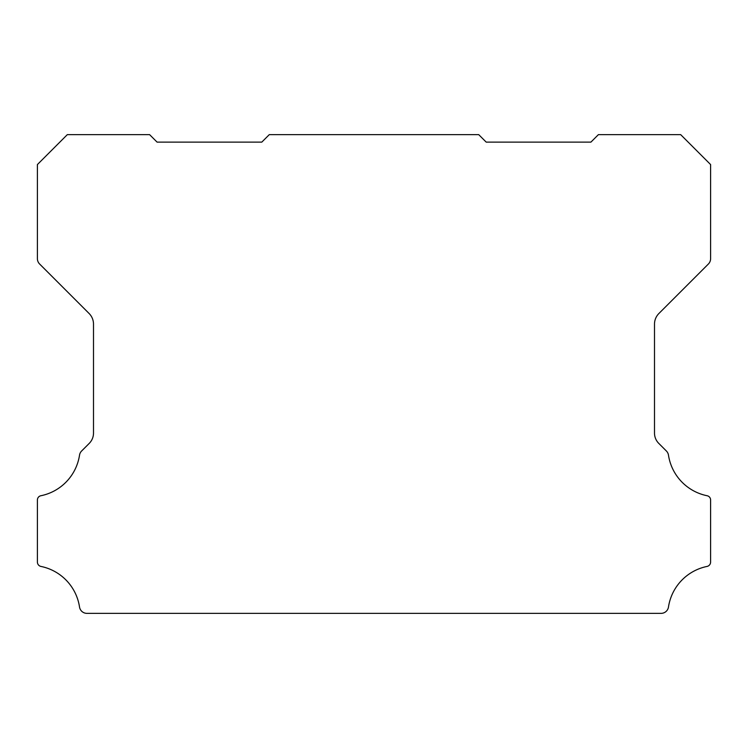 <?xml version="1.0" encoding="UTF-8"?>
<svg xmlns="http://www.w3.org/2000/svg" width="748" height="748" viewBox="0 0 748 748"><rect width="100%" height="100%" fill="white"/><g stroke="black" fill="none" stroke-linecap="round" stroke-linejoin="round"><path stroke-width="1.12" d="M37.4 499.982A4.329 4.329 0 0 1 40.99 495.718A48.919 48.919 0 0 0 79.522 455.158A7.527 7.527 0 0 1 81.644 450.979L89.124 443.499A14.595 14.595 0 0 0 93.5 432.924L93.5 324.099A15.044 15.044 0 0 0 89.124 313.515L39.597 263.988A7.592 7.592 0 0 1 37.4 258.705L37.4 164.56L67.32 134.64L149.6 134.64L157.08 142.12L261.8 142.12L269.28 134.64L478.72 134.64L486.2 142.12L590.92 142.12L598.4 134.64L680.68 134.64L710.6 164.56L710.6 258.705A7.592 7.592 0 0 1 708.412 263.988L658.885 313.515A15.044 15.044 0 0 0 654.5 324.099L654.5 432.924A14.595 14.595 0 0 0 658.885 443.499L666.356 450.979A7.527 7.527 0 0 1 668.478 455.158A48.919 48.919 0 0 0 707.01 495.718A4.329 4.329 0 0 1 710.6 500.113L710.6 562.057A4.479 4.479 0 0 1 707.01 566.442A48.891 48.891 0 0 0 668.478 607.002A7.471 7.471 0 0 1 661.092 613.36L86.908 613.36A7.471 7.471 0 0 1 79.522 607.002A48.891 48.891 0 0 0 40.99 566.442A4.479 4.479 0 0 1 37.4 562.057L37.4 500.113A4.329 4.329 0 0 1 37.4 499.982"/></g></svg>
